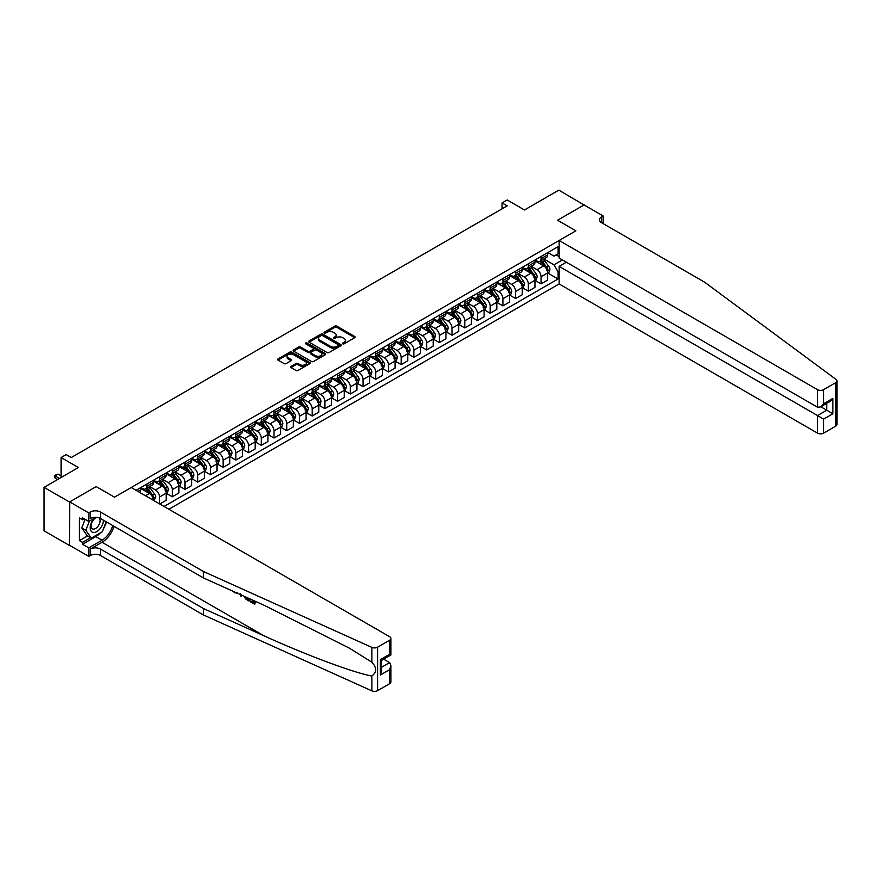 <?xml version="1.0" encoding="UTF-8"?>
<svg xmlns="http://www.w3.org/2000/svg" width="881" height="881" viewBox="0 0 881 881"><rect width="100%" height="100%" fill="white"/><g stroke="black" fill="none" stroke-linecap="round" stroke-linejoin="round"><path stroke-width="1.32" d="M342.764 343.81A0.991 0.573 0 0 0 344.163 343.81L354.779 337.687A1.41 0.815 0 0 0 355.186 337.115A1.41 0.815 0 0 0 354.779 336.531L336.806 326.157A1.41 0.815 0 0 0 334.802 326.157L324.197 332.28A0.991 0.573 0 0 0 325.596 333.084L326.961 332.291A4.515 2.61 0 0 1 333.359 332.291L334.857 333.161A4.515 2.61 0 0 1 336.179 335A4.515 2.61 0 0 1 334.857 336.85L333.481 337.643A0.991 0.573 0 0 0 334.879 338.447L336.256 337.654A4.515 2.61 0 0 1 342.643 337.654L344.141 338.524A4.515 2.61 0 0 1 345.462 340.363A4.515 2.61 0 0 1 344.141 342.213L342.764 343.006A0.991 0.573 0 0 0 342.764 343.81L342.764 343.006M290.961 366.397A1.41 0.815 0 0 0 290.554 366.97A1.41 0.815 0 0 0 290.961 367.553L296.005 370.46A1.41 0.815 0 0 0 298.009 370.46L309.793 363.655A1.41 0.815 0 0 0 310.2 363.082A1.41 0.815 0 0 0 309.793 362.509L291.82 352.125A1.41 0.815 0 0 0 289.816 352.125L278.033 358.93A1.41 0.815 0 0 0 277.625 359.503A1.41 0.815 0 0 0 278.033 360.087L284.123 363.6A1.41 0.815 0 0 0 286.127 363.6L291.171 360.692A1.41 0.815 0 0 0 291.578 360.109A1.41 0.815 0 0 0 291.171 359.536L288.142 357.796A3.777 2.18 0 0 1 287.041 356.254A3.777 2.18 0 0 1 289.375 354.239A3.777 2.18 0 0 1 293.483 354.713L305.322 361.54A3.777 2.18 0 0 1 306.423 363.082A3.777 2.18 0 0 1 304.099 365.097A3.777 2.18 0 0 1 299.981 364.624L298.009 363.49A1.41 0.815 0 0 0 296.005 363.49L290.961 366.397L290.961 367.553M584.257 205.064L558.818 190.142L524.481 209.964L507.192 199.976L502.104 202.916L507.192 205.857L71.262 457.536L66.174 454.596L61.086 457.536L61.086 477.502M69.478 502.027L69.478 545.493L69.687 501.906L96.183 486.609L69.478 502.027L44.05 487.347L78.387 467.525L61.086 457.536M584.257 204.833L557.552 220.25L575.866 230.822L114.497 497.181L96.183 486.609L114.497 497.181L131.236 487.523L389.633 636.71A4.317 2.489 0 0 1 390.9 638.472A4.317 2.489 0 0 1 389.633 640.234L377.586 647.194L377.586 690.649A4.317 2.489 180 0 1 371.881 690.858L203.467 614.971L100.456 555.504A7.191 4.152 0 0 0 90.291 555.504L88.761 556.385L69.687 545.372M327.06 352.532A1.41 0.815 0 0 0 329.065 352.532L340.848 345.726A1.41 0.815 0 0 0 341.255 345.154A1.41 0.815 0 0 0 340.848 344.57L322.875 334.196A1.41 0.815 0 0 0 320.871 334.196L309.088 341.002A1.41 0.815 0 0 0 308.68 341.575A1.41 0.815 0 0 0 309.088 342.158L327.06 352.532M306.037 344.031A0.991 0.573 0 0 1 307.04 344.163L325.298 354.702L313.537 361.496A1.41 0.815 0 0 1 311.533 361.496L293.56 351.123L293.56 349.966A1.41 0.815 0 0 0 293.153 350.539A1.41 0.815 0 0 0 293.56 351.123M293.56 349.966L298.604 347.059A1.41 0.815 0 0 1 300.597 347.059L307.887 351.266A1.41 0.815 0 0 0 309.892 351.266L313.24 349.328A1.41 0.815 0 0 0 313.647 348.755A1.41 0.815 0 0 0 313.24 348.182L305.641 343.799A0.991 0.573 0 0 1 307.04 342.995L325.32 353.545A1.41 0.815 0 0 1 325.728 354.118A1.41 0.815 0 0 1 325.32 354.691L325.32 353.545M69.478 545.493L44.05 530.814L44.05 487.347M168.877 509.251L559.127 283.946L817.524 433.133L817.524 415.568L826.785 410.227L826.785 403.344M547.828 252.583L553.984 256.129L558.058 253.783L558.058 246.68L136.07 490.31M558.058 253.783L559.127 253.166M559.127 271.26L558.058 271.877L553.984 264.829L543.874 258.981M547.839 273.077L558.058 278.98L558.058 271.877M558.058 278.98L164.042 506.465M502.104 202.916L502.104 208.797M556.12 254.895L559.127 256.635M553.984 264.829L562.43 259.95M153.459 500.353A5.76 3.326 -120 0 0 149.396 493.481L140.751 488.492M159.571 503.877L159.571 497.005A5.76 3.326 -120 0 0 155.496 489.957L149.66 486.587M159.769 503.998L166.179 500.298L166.179 493.184A5.76 3.326 -120 0 0 162.115 486.136L153.459 481.147M166.333 493.338L172.28 496.774L172.28 489.66A5.76 3.326 -120 0 0 168.216 482.612L162.368 479.242M172.28 496.774L178.898 492.953L178.898 485.849A5.76 3.326 -120 0 0 174.823 478.801L166.179 473.802M179.052 485.993L184.999 489.429L184.999 482.325A5.76 3.326 -120 0 0 180.935 475.277L175.088 471.897M184.999 489.429L191.618 485.607L191.618 478.504A5.76 3.326 -120 0 0 187.543 471.456L178.898 466.467M191.772 478.647L197.718 482.083L197.718 474.98A5.76 3.326 -120 0 0 193.644 467.932L187.807 464.562M197.718 482.083L204.326 478.273L204.326 471.159A5.76 3.326 -120 0 0 200.262 464.111L191.618 459.122M204.48 471.313L210.438 474.749L210.438 467.635A5.76 3.326 -120 0 0 206.363 460.587L200.527 457.217M210.438 474.749L217.045 470.928L217.045 463.824A5.76 3.326 -120 0 0 212.982 456.776L204.326 451.777M217.2 463.968L223.146 467.404L223.146 460.3A5.76 3.326 -120 0 0 219.083 453.252L213.235 449.872M223.146 467.404L229.765 463.582L229.765 456.479A5.76 3.326 -120 0 0 225.69 449.431L217.045 444.442M229.919 456.622L235.866 460.058L235.866 452.955A5.76 3.326 -120 0 0 231.802 445.907L225.954 442.537M235.866 460.058L242.484 456.248L242.484 449.134A5.76 3.326 -120 0 0 238.41 442.086L229.765 437.097M242.638 449.288L248.585 452.724L248.585 445.61A5.76 3.326 -120 0 0 244.511 438.562L238.674 435.192M248.585 452.724L255.193 448.903L255.193 441.799A5.76 3.326 -120 0 0 251.129 434.751L242.484 429.752M255.347 441.943L261.305 445.379L261.305 438.275A5.76 3.326 -120 0 0 257.23 431.227L251.393 427.847M261.305 445.379L267.912 441.557L267.912 434.454A5.76 3.326 -120 0 0 263.848 427.406L255.193 422.417M268.066 434.597L274.013 438.033L274.013 430.93A5.76 3.326 -120 0 0 269.949 423.882L264.102 420.512M274.013 438.033L280.632 434.223L280.632 427.109A5.76 3.326 -120 0 0 276.557 420.061L267.912 415.072M280.786 427.263L286.732 430.699L286.732 423.585A5.76 3.326 -120 0 0 282.669 416.537L276.821 413.167M286.732 430.699L293.351 426.878L293.351 419.774A5.76 3.326 -120 0 0 289.276 412.715L280.632 407.727M293.505 419.918L299.452 423.354L299.452 416.239A5.76 3.326 -120 0 0 295.377 409.191L289.541 405.822M299.452 423.354L306.059 419.532L306.059 412.429A5.76 3.326 -120 0 0 301.996 405.381L293.351 400.381M306.214 412.572L312.171 416.008L312.171 408.905A5.76 3.326 -120 0 0 308.097 401.857L302.26 398.476M312.171 416.008L318.779 412.187L318.779 405.084A5.76 3.326 -120 0 0 314.715 398.036L306.059 393.047M318.933 405.227L324.88 408.663L324.88 401.56A5.76 3.326 -120 0 0 320.816 394.512L314.969 391.142M324.88 408.663L331.498 404.853L331.498 397.738A5.76 3.326 -120 0 0 327.424 390.69L318.779 385.702M331.652 397.893L337.599 401.329L337.599 394.214A5.76 3.326 -120 0 0 333.536 387.166L327.688 383.797M337.599 401.329L344.218 397.507L344.218 390.404A5.76 3.326 -120 0 0 340.143 383.356L331.498 378.356M344.372 390.547L350.319 393.983L350.319 386.88A5.76 3.326 -120 0 0 346.244 379.832L340.407 376.451M350.319 393.983L356.926 390.162L356.926 383.059A5.76 3.326 -120 0 0 352.863 376.011L344.218 371.022M357.08 383.202L363.038 386.638L363.038 379.535A5.76 3.326 -120 0 0 358.963 372.487L353.127 369.117M363.038 386.638L369.646 382.828L369.646 375.713A5.76 3.326 -120 0 0 365.582 368.665L356.926 363.677M369.8 375.868L375.747 379.304L375.747 372.189A5.76 3.326 -120 0 0 371.683 365.141L365.835 361.772M375.747 379.304L382.365 375.482L382.365 368.379A5.76 3.326 -120 0 0 378.29 361.331L369.646 356.331M382.519 368.522L388.466 371.958L388.466 364.855A5.76 3.326 -120 0 0 384.402 357.807L378.555 354.426M388.466 371.958L395.084 368.137L395.084 361.034A5.76 3.326 -120 0 0 391.01 353.986L382.365 348.997M395.239 361.177L401.185 364.613L401.185 357.51A5.76 3.326 -120 0 0 397.111 350.462L391.274 347.092M401.185 364.613L407.793 360.803L407.793 353.688A5.76 3.326 -120 0 0 403.729 346.64L395.084 341.652M407.947 353.843L413.905 357.279L413.905 350.164A5.76 3.326 -120 0 0 409.83 343.116L403.994 339.747M413.905 357.279L420.512 353.457L420.512 346.354A5.76 3.326 -120 0 0 416.449 339.306L407.793 334.306M420.666 346.497L426.613 349.933L426.613 342.83A5.76 3.326 -120 0 0 422.55 335.782L416.702 332.401M426.613 349.933L433.232 346.112L433.232 339.009A5.76 3.326 -120 0 0 429.157 331.961L420.512 326.972M433.386 339.152L439.333 342.588L439.333 335.485A5.76 3.326 -120 0 0 435.269 328.437L429.421 325.067M439.333 342.588L445.951 338.778L445.951 331.663A5.76 3.326 -120 0 0 441.877 324.615L433.232 319.627M446.105 331.818L452.052 335.254L452.052 328.139A5.76 3.326 -120 0 0 447.977 321.091L442.141 317.722M452.052 335.254L458.66 331.432L458.66 324.329A5.76 3.326 -120 0 0 454.596 317.281L445.951 312.281M458.814 324.472L464.772 327.908L464.772 320.805A5.76 3.326 -120 0 0 460.697 313.757L454.86 310.376M464.772 327.908L471.379 324.087L471.379 316.984A5.76 3.326 -120 0 0 467.315 309.936L458.66 304.936M471.533 317.127L477.48 320.563L477.48 313.46A5.76 3.326 -120 0 0 473.416 306.412L467.569 303.042M477.48 320.563L484.098 316.753L484.098 309.638A5.76 3.326 -120 0 0 480.024 302.59L471.379 297.602M484.253 309.793L490.199 313.229L490.199 306.114A5.76 3.326 -120 0 0 486.136 299.066L480.288 295.697M490.199 313.229L496.818 309.407L496.818 302.293A5.76 3.326 -120 0 0 492.743 295.245L484.098 290.256M496.972 302.447L502.919 305.883L502.919 298.769A5.76 3.326 -120 0 0 498.844 291.721L493.008 288.351M502.919 305.883L509.526 302.062L509.526 294.959A5.76 3.326 -120 0 0 505.463 287.911L496.818 282.911M509.681 295.102L515.638 298.538L515.638 291.435A5.76 3.326 -120 0 0 511.564 284.387L505.727 281.006M515.638 298.538L522.246 294.717L522.246 287.613A5.76 3.326 -120 0 0 518.182 280.565L509.526 275.577M522.4 287.757L528.347 291.193L528.347 284.089A5.76 3.326 -120 0 0 524.283 277.041L518.435 273.672M528.347 291.193L534.965 287.382L534.965 280.268A5.76 3.326 -120 0 0 530.891 273.22L522.246 268.231M535.119 280.422L541.066 283.858L541.066 276.744A5.76 3.326 -120 0 0 537.003 269.696L531.155 266.326M541.066 283.858L547.685 280.037L547.685 272.934A5.76 3.326 -120 0 0 543.61 265.886L534.965 260.886M535.119 259.917L537.003 261.007A5.76 3.326 -120 0 0 539.877 261.294A5.76 3.326 -120 0 0 541.066 258.662L541.066 256.481M522.4 267.262L524.283 268.353A5.76 3.326 -120 0 0 527.157 268.639A5.76 3.326 -120 0 0 528.347 265.996L528.347 263.826M509.681 274.608L511.564 275.687A5.76 3.326 -120 0 0 514.438 275.973A5.76 3.326 -120 0 0 515.638 273.341L515.638 271.172M496.961 281.942L498.844 283.032A5.76 3.326 -120 0 0 501.73 283.319A5.76 3.326 -120 0 0 502.919 280.687L502.919 278.506M484.253 289.287L486.136 290.378A5.76 3.326 -120 0 0 489.01 290.664A5.76 3.326 -120 0 0 490.199 288.021L490.199 285.851M471.533 296.633L473.416 297.712A5.76 3.326 -120 0 0 476.291 297.998A5.76 3.326 -120 0 0 477.48 295.366L477.48 293.197M458.814 303.967L460.697 305.057A5.76 3.326 -120 0 0 463.571 305.344A5.76 3.326 -120 0 0 464.772 302.712L464.772 300.531M446.105 311.312L447.977 312.403A5.76 3.326 -120 0 0 450.863 312.689A5.76 3.326 -120 0 0 452.052 310.046L452.052 307.876M433.386 318.658L435.269 319.748A5.76 3.326 -120 0 0 438.143 320.023A5.76 3.326 -120 0 0 439.333 317.391L439.333 315.222M420.666 326.003L422.55 327.082A5.76 3.326 -120 0 0 425.424 327.369A5.76 3.326 -120 0 0 426.613 324.737L426.613 322.567M407.947 333.337L409.83 334.428A5.76 3.326 -120 0 0 412.704 334.714A5.76 3.326 -120 0 0 413.905 332.082L413.905 329.901M395.239 340.683L397.111 341.773A5.76 3.326 -120 0 0 399.996 342.048A5.76 3.326 -120 0 0 401.185 339.416L401.185 337.247M382.519 348.028L384.402 349.107A5.76 3.326 -120 0 0 387.277 349.394A5.76 3.326 -120 0 0 388.466 346.762L388.466 344.592M369.8 355.362L371.683 356.453A5.76 3.326 -120 0 0 374.557 356.739A5.76 3.326 -120 0 0 375.747 354.107L375.747 351.926M357.08 362.708L358.963 363.798A5.76 3.326 -120 0 0 361.838 364.084A5.76 3.326 -120 0 0 363.038 361.441L363.038 359.272M344.372 370.053L346.244 371.132A5.76 3.326 -120 0 0 349.129 371.419A5.76 3.326 -120 0 0 350.319 368.787L350.319 366.617M331.652 377.387L333.536 378.478A5.76 3.326 -120 0 0 336.41 378.764A5.76 3.326 -120 0 0 337.599 376.132L337.599 373.951M318.933 384.733L320.816 385.823A5.76 3.326 -120 0 0 323.69 386.109A5.76 3.326 -120 0 0 324.88 383.466L324.88 381.297M306.214 392.078L308.097 393.157A5.76 3.326 -120 0 0 310.971 393.444A5.76 3.326 -120 0 0 312.171 390.812L312.171 388.642M293.505 399.412L295.377 400.503A5.76 3.326 -120 0 0 298.263 400.789A5.76 3.326 -120 0 0 299.452 398.157L299.452 395.976M280.786 406.758L282.669 407.848A5.76 3.326 -120 0 0 285.543 408.134A5.76 3.326 -120 0 0 286.732 405.491L286.732 403.322M268.066 414.103L269.949 415.182A5.76 3.326 -120 0 0 272.824 415.469A5.76 3.326 -120 0 0 274.013 412.837L274.013 410.667M255.347 421.437L257.23 422.528A5.76 3.326 -120 0 0 260.104 422.814A5.76 3.326 -120 0 0 261.305 420.182L261.305 418.001M242.638 428.783L244.511 429.873A5.76 3.326 -120 0 0 247.396 430.159A5.76 3.326 -120 0 0 248.585 427.516L248.585 425.347M229.919 436.128L231.802 437.218A5.76 3.326 -120 0 0 234.676 437.494A5.76 3.326 -120 0 0 235.866 434.862L235.866 432.692M217.2 443.473L219.083 444.553A5.76 3.326 -120 0 0 221.957 444.839A5.76 3.326 -120 0 0 223.146 442.207L223.146 440.037M204.48 450.808L206.363 451.898A5.76 3.326 -120 0 0 209.238 452.184A5.76 3.326 -120 0 0 210.438 449.552L210.438 447.372M191.772 458.153L193.644 459.243A5.76 3.326 -120 0 0 196.529 459.519A5.76 3.326 -120 0 0 197.718 456.887L197.718 454.717M179.052 465.498L180.935 466.578A5.76 3.326 -120 0 0 183.81 466.864A5.76 3.326 -120 0 0 184.999 464.232L184.999 462.062M166.333 472.833L168.216 473.923A5.76 3.326 -120 0 0 171.09 474.209A5.76 3.326 -120 0 0 172.28 471.577L172.28 469.397M153.613 480.178L155.496 481.268A5.76 3.326 -120 0 0 158.382 481.555A5.76 3.326 -120 0 0 159.571 478.912L159.571 476.742M140.905 487.523L142.777 488.603A5.76 3.326 -120 0 0 145.662 488.889A5.76 3.326 -120 0 0 146.852 486.257L146.852 484.087M539.877 261.294L546.484 257.472A5.76 3.326 -120 0 0 547.685 254.84L547.685 252.671M527.157 268.639L533.776 264.818A5.76 3.326 -120 0 0 534.965 262.186L534.965 260.005M514.438 275.973L521.056 272.163A5.76 3.326 -120 0 0 522.246 269.52L522.246 267.35M501.73 283.319L508.337 279.497A5.76 3.326 -120 0 0 509.526 276.865L509.526 274.696M489.01 290.664L495.618 286.843A5.76 3.326 -120 0 0 496.818 284.211L496.818 282.03M476.291 297.998L482.909 294.188A5.76 3.326 -120 0 0 484.098 291.545L484.098 289.375M463.571 305.344L470.19 301.522A5.76 3.326 -120 0 0 471.379 298.89L471.379 296.721M450.863 312.689L457.47 308.868A5.76 3.326 -120 0 0 458.66 306.236L458.66 304.055M438.143 320.023L444.751 316.213A5.76 3.326 -120 0 0 445.951 313.581L445.951 311.4M425.424 327.369L432.042 323.547A5.76 3.326 -120 0 0 433.232 320.915L433.232 318.746M412.704 334.714L419.323 330.893A5.76 3.326 -120 0 0 420.512 328.261L420.512 326.091M399.996 342.048L406.604 338.238A5.76 3.326 -120 0 0 407.793 335.606L407.793 333.425M387.277 349.394L393.884 345.572A5.76 3.326 -120 0 0 395.084 342.94L395.084 340.771M374.557 356.739L381.176 352.918A5.76 3.326 -120 0 0 382.365 350.286L382.365 348.116M361.838 364.084L368.456 360.263A5.76 3.326 -120 0 0 369.646 357.631L369.646 355.45M349.129 371.419L355.737 367.608A5.76 3.326 -120 0 0 356.926 364.965L356.926 362.796M336.41 378.764L343.017 374.943A5.76 3.326 -120 0 0 344.218 372.311L344.218 370.141M323.69 386.109L330.309 382.288A5.76 3.326 -120 0 0 331.498 379.656L331.498 377.475M310.971 393.444L317.589 389.633A5.76 3.326 -120 0 0 318.779 386.99L318.779 384.821M298.263 400.789L304.87 396.968A5.76 3.326 -120 0 0 306.059 394.336L306.059 392.166M285.543 408.134L292.151 404.313A5.76 3.326 -120 0 0 293.351 401.681L293.351 399.5M272.824 415.469L279.442 411.658A5.76 3.326 -120 0 0 280.632 409.015L280.632 406.846M260.104 422.814L266.723 418.993A5.76 3.326 -120 0 0 267.912 416.361L267.912 414.191M247.396 430.159L254.003 426.338A5.76 3.326 -120 0 0 255.193 423.706L255.193 421.525M234.676 437.494L241.284 433.683A5.76 3.326 -120 0 0 242.484 431.051L242.484 428.871M221.957 444.839L228.575 441.018A5.76 3.326 -120 0 0 229.765 438.386L229.765 436.216M209.238 452.184L215.856 448.363A5.76 3.326 -120 0 0 217.045 445.731L217.045 443.561M196.529 459.519L203.137 455.708A5.76 3.326 -120 0 0 204.326 453.076L204.326 450.896M183.81 466.864L190.417 463.043A5.76 3.326 -120 0 0 191.618 460.411L191.618 458.241M171.09 474.209L177.709 470.388A5.76 3.326 -120 0 0 178.898 467.756L178.898 465.586M158.382 481.555L164.989 477.733A5.76 3.326 -120 0 0 166.179 475.101L166.179 472.921M145.662 488.889L152.27 485.079A5.76 3.326 -120 0 0 153.459 482.436L153.459 480.266M139.638 492.369A5.76 3.326 -120 0 0 140.751 489.781L140.751 487.611M343.161 343.953L344.141 343.392A4.515 2.61 0 0 0 345.462 341.542L345.462 340.363M336.179 335L336.179 336.179A4.515 2.61 0 0 1 334.857 338.029L333.877 338.59M354.779 336.531L354.779 337.687L336.806 327.336A1.41 0.815 0 0 0 334.802 327.336L324.593 333.227M340.848 344.57L340.848 345.726L322.875 335.375A1.41 0.815 0 0 0 320.871 335.375L309.11 342.169M338.348 345.55A0.991 0.573 0 0 0 338.348 344.746L322.567 335.639A0.991 0.573 0 0 0 321.169 335.639L319.726 336.476A4.515 2.61 0 0 0 318.404 338.315A4.515 2.61 0 0 0 319.726 340.165L330.507 346.387A4.515 2.61 0 0 0 336.905 346.387L338.348 345.55L338.348 346.729A0.991 0.573 0 0 0 338.634 346.332L338.634 345.154M318.404 338.315L318.404 339.493A4.515 2.61 0 0 0 319.726 341.343L319.726 340.165M338.348 346.729L336.905 347.566A4.515 2.61 0 0 1 330.507 347.566L319.726 341.343M293.582 351.134L298.604 348.226L298.604 347.059M313.647 348.755L313.647 349.933A1.41 0.815 0 0 1 313.24 350.506L309.892 352.433A1.41 0.815 0 0 1 307.887 352.433L300.597 348.226A1.41 0.815 0 0 0 298.604 348.226M315.453 355.627A3.777 2.18 0 0 0 319.572 356.1A3.777 2.18 0 0 0 321.906 354.085A3.777 2.18 0 0 0 320.794 352.543L316.631 350.142A1.41 0.815 0 0 0 314.627 350.142L311.29 352.07A1.41 0.815 0 0 0 310.872 352.642A1.41 0.815 0 0 0 311.29 353.226L315.453 355.627L315.453 356.805A3.777 2.18 0 0 0 319.572 357.279A3.777 2.18 0 0 0 321.906 355.263L321.906 354.085M310.872 352.642L310.872 353.821A1.41 0.815 0 0 0 311.29 354.393L311.29 353.226M315.453 356.805L311.29 354.393M306.423 363.082L306.423 364.26A3.777 2.18 0 0 1 304.099 366.276A3.777 2.18 0 0 1 299.981 365.802L298.009 364.657A1.41 0.815 0 0 0 296.005 364.657L290.983 367.564M287.041 356.254L287.041 357.422A3.777 2.18 0 0 0 288.142 358.963L288.142 357.796M291.171 359.536L291.171 360.692L288.142 358.963M309.771 363.666L291.82 353.303A1.41 0.815 0 0 0 289.816 353.303L278.055 360.098M547.685 273.165L548.907 272.46L549.92 269.52A3.81 2.203 -120 0 0 548.698 266.282L544.546 260.732A11.001 6.354 -120 0 0 543.346 259.289M539.205 263.342A11.001 6.354 -120 0 0 536.958 260.985M546.638 270.39L547.861 269.685A3.81 2.203 -120 0 0 546.771 267.395L542.608 261.844A11.001 6.354 -120 0 0 541.408 260.402M540.383 260.996A9.14 5.275 60 0 1 541.892 262.703L545.405 267.395M540.185 261.106A11.001 6.354 60 0 1 541.397 262.549L544.15 266.238M836.95 380.944L836.95 424.411A4.317 2.489 180 0 1 835.684 426.173L835.684 382.706A4.317 2.489 0 0 0 836.95 380.944A4.317 2.489 0 0 0 836.036 379.414L704.602 282.184L601.602 222.717A7.191 4.152 180 0 1 599.487 219.776A7.191 4.152 180 0 1 601.602 216.836L603.122 215.955L584.048 204.943L557.552 220.25L575.866 230.822L559.127 240.48L559.127 258.045L817.524 407.231L817.524 389.666A4.317 2.489 0 0 0 823.636 389.666L835.684 382.706M566.351 262.208L559.127 266.381L823.636 419.092L823.636 433.133L835.684 426.173M559.127 266.381L559.127 283.946M603.122 215.955L603.122 223.598M559.127 240.48L817.524 389.666M823.636 433.133A4.317 2.489 180 0 1 817.524 433.133M820.828 406.78L832.886 413.751L823.636 419.092M823.636 389.666L823.636 403.707L820.585 406.923L817.524 407.231M823.636 403.707L832.886 398.355L829.836 401.582L820.585 406.923M253.651 602.186L250.215 600.897L253.651 602.879L253.651 600.71L252.429 600.005M254.521 600.941L254.972 603.926A18.743 10.814 120 0 0 255.292 601.294M248.883 598.408L249.334 600.677A18.743 10.814 120 0 0 249.609 598.728M203.467 614.971L203.467 608.54L100.456 549.072A7.191 4.152 0 0 0 90.291 549.072L102.042 542.289A18.743 10.814 120 0 0 114.101 526.353M203.467 608.54L264.157 635.895C306.819 655.299 353.931 672.853 371.881 676.024C376.87 672.225 376.87 667.633 371.881 662.226L349.493 648.218L264.157 605.291L203.467 577.947L100.456 518.469A7.191 4.152 0 0 0 90.291 518.469L90.291 512.037L88.761 512.918L69.687 501.906M241.746 595.193L241.185 596.492L242.143 595.369M203.467 577.947L203.467 571.516L100.456 512.037A7.191 4.152 0 0 0 90.291 512.037M389.633 683.7L389.633 669.659L390.9 665.408L390.9 681.938A4.317 2.489 180 0 1 389.633 683.7L377.586 690.649M371.881 662.226L371.881 647.392L203.467 571.516M100.269 532.95A16.188 9.35 -60 0 1 95.787 536.595L82.506 544.26L82.506 542.377L90.6 537.707M84.136 518.766L82.506 519.702L79.455 517.94L79.455 540.615L82.506 542.377M82.506 519.702L82.506 517.83L88.761 521.442L88.761 512.918M88.761 556.385L88.761 547.872L102.042 540.207A16.188 9.35 120 0 0 112.724 525.55M82.506 544.26L88.761 547.872M383.675 659.164L389.633 662.611L390.9 665.408M95.985 517.268L88.761 521.442M371.881 647.392A4.317 2.489 0 0 0 377.586 647.194M106.469 521.937A16.188 9.35 -60 0 1 103.484 528.71M79.455 540.615L87.538 535.945M389.633 669.659L380.383 675L381.649 670.749L381.649 660.343L390.9 655.001L390.9 638.472M380.383 675L380.383 659.616C382.024 660.563 382.024 660.563 380.383 659.616L389.633 654.264C391.285 655.222 391.285 655.222 389.633 654.264L389.633 640.234M234.621 591.977L235.249 592.263M236.78 592.957L234.643 592.803L233.058 591.272M241.185 596.492L239.742 594.29M240.26 593.739L240.7 595.402L241.119 594.345M248.883 600.941L245.711 599.003L244.07 596.239M244.929 596.624L248.024 599.631L248.024 598.012M245.777 598.188L246.405 597.825L247.385 598.562L246.779 598.915M248.024 598.926L247.385 598.562M254.51 604.19L250.215 601.701L250.215 600.897M534.965 280.51L536.188 279.806L537.201 276.865A3.81 2.203 -120 0 0 535.989 273.617L531.827 268.066A11.001 6.354 -120 0 0 530.626 266.635M526.497 270.687A11.001 6.354 -120 0 0 524.239 268.331M533.919 277.735L535.141 277.03A3.81 2.203 -120 0 0 534.051 274.74L529.899 269.19A11.001 6.354 -120 0 0 528.699 267.747M527.675 268.342A9.14 5.275 60 0 1 529.173 270.049L532.686 274.74M527.477 268.452A11.001 6.354 60 0 1 528.677 269.894L531.441 273.584M522.246 287.845L523.468 287.14L524.481 284.211A3.81 2.203 -120 0 0 523.27 280.962L519.107 275.412A11.001 6.354 -120 0 0 517.907 273.969M513.777 278.022A11.001 6.354 -120 0 0 511.52 275.665M521.211 285.081L522.422 284.376A3.81 2.203 -120 0 0 521.332 282.074L517.18 276.524A11.001 6.354 -120 0 0 515.98 275.092M514.956 275.687A9.14 5.275 60 0 1 516.453 277.383L519.966 282.085M514.757 275.797A11.001 6.354 60 0 1 515.958 277.229L518.722 280.918M509.526 295.19L510.749 294.485L511.773 291.545A3.81 2.203 -120 0 0 510.551 288.307L506.399 282.757A11.001 6.354 -120 0 0 505.198 281.314M501.058 285.367A11.001 6.354 -120 0 0 498.811 283.01M508.491 292.415L509.714 291.71A3.81 2.203 -120 0 0 508.623 289.42L504.461 283.869A11.001 6.354 -120 0 0 503.26 282.438M502.236 283.021A9.14 5.275 60 0 1 503.734 284.728L507.258 289.42M502.038 283.142A11.001 6.354 60 0 1 503.238 284.574L506.002 288.263M496.818 302.535L498.04 301.831L499.053 298.89A3.81 2.203 -120 0 0 497.831 295.642L493.679 290.091A11.001 6.354 -120 0 0 492.479 288.66M488.338 292.712A11.001 6.354 -120 0 0 486.092 290.356M495.772 299.76L496.994 299.055A3.81 2.203 -120 0 0 495.904 296.765L491.741 291.215A11.001 6.354 -120 0 0 490.541 289.772M489.517 290.367A9.14 5.275 60 0 1 491.025 292.074L494.538 296.765M489.318 290.477A11.001 6.354 60 0 1 490.53 291.919L493.283 295.609M94.52 518.116A9.35 5.396 120 0 0 90.214 527.113A9.35 5.396 120 0 0 93.496 532.487A9.35 5.396 120 0 0 103.407 520.175M97.439 517.433A6.398 3.7 120 0 0 91.866 522.466A6.398 3.7 120 0 0 92.395 528.809A6.398 3.7 120 0 0 93.331 529.107A6.398 3.7 120 0 0 99.135 524.47A6.398 3.7 120 0 0 98.903 517.786M106.172 521.772L102.295 531.783L91.305 538.115L87.241 535.769L81.746 527.961L85.094 519.327M91.305 538.115L85.82 530.307L89.399 521.067M81.746 527.961L85.82 530.307M484.098 309.881L485.321 309.176L486.334 306.236A3.81 2.203 -120 0 0 485.123 302.987L480.96 297.437A11.001 6.354 -120 0 0 479.76 296.005M475.63 300.047A11.001 6.354 -120 0 0 473.372 297.69M483.052 307.106L484.275 306.401A3.81 2.203 -120 0 0 483.184 304.099L479.033 298.549A11.001 6.354 -120 0 0 477.832 297.117M476.808 297.712A9.14 5.275 60 0 1 478.306 299.408L481.819 304.11M476.61 297.822A11.001 6.354 60 0 1 477.81 299.254L480.574 302.943M471.379 317.215L472.601 316.51L473.615 313.581A3.81 2.203 -120 0 0 472.403 310.332L468.24 304.782A11.001 6.354 -120 0 0 467.04 303.339M462.91 307.392A11.001 6.354 -120 0 0 460.653 305.035M470.344 314.44L471.555 313.735A3.81 2.203 -120 0 0 470.465 311.445L466.313 305.894A11.001 6.354 -120 0 0 465.113 304.463M464.089 305.046A9.14 5.275 60 0 1 465.586 306.753L469.099 311.445M463.891 305.167A11.001 6.354 60 0 1 465.091 306.599L467.855 310.288M458.66 324.56L459.882 323.856L460.906 320.915A3.81 2.203 -120 0 0 459.684 317.667L455.532 312.127A11.001 6.354 -120 0 0 454.332 310.685M450.191 314.737A11.001 6.354 -120 0 0 447.944 312.381M457.624 321.785L458.847 321.08A3.81 2.203 -120 0 0 457.757 318.79L453.594 313.24A11.001 6.354 -120 0 0 452.394 311.797M451.369 312.392A9.14 5.275 60 0 1 452.867 314.099L456.391 318.79M451.171 312.502A11.001 6.354 60 0 1 452.371 313.944L455.136 317.634M445.951 331.906L447.174 331.201L448.187 328.261A3.81 2.203 -120 0 0 446.964 325.012L442.813 319.462A11.001 6.354 -120 0 0 441.612 318.03M437.472 322.072A11.001 6.354 -120 0 0 435.225 319.715M444.905 329.131L446.127 328.426A3.81 2.203 -120 0 0 445.037 326.124L440.874 320.585A11.001 6.354 -120 0 0 439.674 319.142M438.65 319.737A9.14 5.275 60 0 1 440.159 321.433L443.672 326.135M438.452 319.847A11.001 6.354 60 0 1 439.663 321.29L442.416 324.979M433.232 339.24L434.454 338.535L435.467 335.606A3.81 2.203 -120 0 0 434.256 332.357L430.093 326.807A11.001 6.354 -120 0 0 428.893 325.364M424.763 329.417A11.001 6.354 -120 0 0 422.506 327.06M432.186 336.465L433.408 335.76A3.81 2.203 -120 0 0 432.318 333.47L428.166 327.919A11.001 6.354 -120 0 0 426.966 326.488M425.941 327.071A9.14 5.275 60 0 1 427.439 328.778L430.952 333.481M425.743 327.192A11.001 6.354 60 0 1 426.944 328.624L429.708 332.313M420.512 346.585L421.735 345.881L422.748 342.94A3.81 2.203 -120 0 0 421.536 339.692L417.374 334.152A11.001 6.354 -120 0 0 416.173 332.71M412.044 336.762A11.001 6.354 -120 0 0 409.786 334.406M419.477 343.81L420.689 343.105A3.81 2.203 -120 0 0 419.598 340.815L415.447 335.265A11.001 6.354 -120 0 0 414.246 333.822M413.222 334.417A9.14 5.275 60 0 1 414.72 336.124L418.233 340.815M413.024 334.527A11.001 6.354 60 0 1 414.224 335.969L416.988 339.659M407.793 353.931L409.015 353.226L410.039 350.286A3.81 2.203 -120 0 0 408.817 347.037L404.665 341.487A11.001 6.354 -120 0 0 403.465 340.055M399.324 344.108A11.001 6.354 -120 0 0 397.078 341.74M406.758 351.156L407.98 350.451A3.81 2.203 -120 0 0 406.89 348.149L402.727 342.61A11.001 6.354 -120 0 0 401.527 341.167M400.503 341.762A9.14 5.275 60 0 1 402 343.469L405.524 348.16M400.304 341.872A11.001 6.354 60 0 1 401.505 343.315L404.269 347.004M395.084 361.265L396.307 360.56L397.32 357.631A3.81 2.203 -120 0 0 396.098 354.382L391.946 348.832A11.001 6.354 -120 0 0 390.746 347.389M386.605 351.442A11.001 6.354 -120 0 0 384.358 349.085M394.038 358.49L395.261 357.785A3.81 2.203 -120 0 0 394.17 355.495L390.008 349.944A11.001 6.354 -120 0 0 388.807 348.513M387.783 349.096A9.14 5.275 60 0 1 389.292 350.803L392.805 355.506M387.585 349.217A11.001 6.354 60 0 1 388.796 350.649L391.549 354.338M382.365 368.61L383.587 367.906L384.601 364.965A3.81 2.203 -120 0 0 383.389 361.728L379.226 356.177A11.001 6.354 -120 0 0 378.026 354.735M373.896 358.787A11.001 6.354 -120 0 0 371.639 356.431M381.319 365.835L382.541 365.13A3.81 2.203 -120 0 0 381.451 362.84L377.299 357.29A11.001 6.354 -120 0 0 376.099 355.847M375.075 356.442A9.14 5.275 60 0 1 376.572 358.149L380.085 362.84M374.877 356.552A11.001 6.354 60 0 1 376.077 357.994L378.841 361.684M369.646 375.956L370.868 375.251L371.881 372.311A3.81 2.203 -120 0 0 370.67 369.062L366.507 363.512A11.001 6.354 -120 0 0 365.307 362.08M361.177 366.133A11.001 6.354 -120 0 0 358.919 363.765M368.61 373.181L369.822 372.476A3.81 2.203 -120 0 0 368.732 370.185L364.58 364.635A11.001 6.354 -120 0 0 363.379 363.192M362.355 363.787A9.14 5.275 60 0 1 363.853 365.494L367.366 370.185M362.157 363.897A11.001 6.354 60 0 1 363.357 365.34L366.122 369.029M356.926 383.29L358.149 382.585L359.173 379.656A3.81 2.203 -120 0 0 357.95 376.407L353.799 370.857A11.001 6.354 -120 0 0 352.598 369.414M348.458 373.467A11.001 6.354 -120 0 0 346.211 371.11M355.891 380.515L357.113 379.81A3.81 2.203 -120 0 0 356.023 377.52L351.86 371.969A11.001 6.354 -120 0 0 350.66 370.538M349.636 371.121A9.14 5.275 60 0 1 351.134 372.828L354.658 377.531M349.438 371.242A11.001 6.354 60 0 1 350.638 372.674L353.402 376.363M344.218 390.635L345.44 389.931L346.453 386.99A3.81 2.203 -120 0 0 345.231 383.753L341.079 378.202A11.001 6.354 -120 0 0 339.879 376.76M335.738 380.812A11.001 6.354 -120 0 0 333.492 378.456M343.172 387.86L344.394 387.155A3.81 2.203 -120 0 0 343.304 384.865L339.141 379.315A11.001 6.354 -120 0 0 337.941 377.872M336.916 378.467A9.14 5.275 60 0 1 338.425 380.174L341.938 384.865M336.718 378.577A11.001 6.354 60 0 1 337.93 380.019L340.683 383.709M331.498 397.981L332.721 397.276L333.734 394.336A3.81 2.203 -120 0 0 332.522 391.087L328.36 385.537A11.001 6.354 -120 0 0 327.159 384.105M323.03 388.158A11.001 6.354 -120 0 0 320.772 385.801M330.452 395.206L331.674 394.501A3.81 2.203 -120 0 0 330.584 392.21L326.433 386.66A11.001 6.354 -120 0 0 325.232 385.217M324.208 385.812A9.14 5.275 60 0 1 325.706 387.519L329.219 392.21M324.01 385.922A11.001 6.354 60 0 1 325.21 387.365L327.974 391.054M318.779 405.315L320.001 404.61L321.014 401.681A3.81 2.203 -120 0 0 319.803 398.432L315.64 392.882A11.001 6.354 -120 0 0 314.44 391.439M310.31 395.492A11.001 6.354 -120 0 0 308.053 393.135M317.744 402.551L318.955 401.846A3.81 2.203 -120 0 0 317.865 399.545L313.713 393.994A11.001 6.354 -120 0 0 312.513 392.563M311.489 393.157A9.14 5.275 60 0 1 312.986 394.853L316.499 399.556M311.29 393.267A11.001 6.354 60 0 1 312.491 394.699L315.255 398.388M306.059 412.66L307.282 411.956L308.306 409.015A3.81 2.203 -120 0 0 307.084 405.778L302.932 400.227A11.001 6.354 -120 0 0 301.731 398.785M297.591 402.837A11.001 6.354 -120 0 0 295.344 400.481M305.024 409.885L306.247 409.18A3.81 2.203 -120 0 0 305.156 406.89L300.994 401.34A11.001 6.354 -120 0 0 299.793 399.908M298.769 400.492A9.14 5.275 60 0 1 300.267 402.199L303.791 406.89M298.571 400.613A11.001 6.354 60 0 1 299.771 402.044L302.535 405.734M293.351 420.006L294.573 419.301L295.587 416.361A3.81 2.203 -120 0 0 294.364 413.112L290.212 407.562A11.001 6.354 -120 0 0 289.012 406.13M284.871 410.183A11.001 6.354 -120 0 0 282.625 407.826M292.305 417.231L293.527 416.526A3.81 2.203 -120 0 0 292.437 414.235L288.274 408.685A11.001 6.354 -120 0 0 287.074 407.242M286.05 407.837A9.14 5.275 60 0 1 287.558 409.544L291.071 414.235M285.862 407.947A11.001 6.354 60 0 1 287.063 409.39L289.827 413.079M280.632 427.351L281.854 426.646L282.867 423.706A3.81 2.203 -120 0 0 281.656 420.457L277.493 414.907A11.001 6.354 -120 0 0 276.293 413.475M272.163 417.517A11.001 6.354 -120 0 0 269.905 415.16M279.585 424.576L280.808 423.871A3.81 2.203 -120 0 0 279.718 421.57L275.566 416.019A11.001 6.354 -120 0 0 274.365 414.588M273.341 415.182A9.14 5.275 60 0 1 274.839 416.878L278.352 421.581M273.143 415.292A11.001 6.354 60 0 1 274.343 416.724L277.108 420.413M267.912 434.685L269.134 433.981L270.148 431.051A3.81 2.203 -120 0 0 268.936 427.803L264.774 422.252A11.001 6.354 -120 0 0 263.573 420.81M259.443 424.862A11.001 6.354 -120 0 0 257.186 422.506M266.877 431.91L268.088 431.205A3.81 2.203 -120 0 0 266.998 428.915L262.846 423.365A11.001 6.354 -120 0 0 261.646 421.933M260.622 422.517A9.14 5.275 60 0 1 262.12 424.224L265.633 428.915M260.424 422.638A11.001 6.354 60 0 1 261.624 424.069L264.388 427.759M255.193 442.031L256.415 441.326L257.439 438.386A3.81 2.203 -120 0 0 256.217 435.137L252.065 429.598A11.001 6.354 -120 0 0 250.865 428.155M246.724 432.208A11.001 6.354 -120 0 0 244.478 429.851M254.157 439.256L255.38 438.551A3.81 2.203 -120 0 0 254.29 436.26L250.127 430.71A11.001 6.354 -120 0 0 248.927 429.267M247.902 429.862A9.14 5.275 60 0 1 249.4 431.569L252.924 436.26M247.704 429.972A11.001 6.354 60 0 1 248.905 431.415L251.669 435.104M242.484 449.376L243.707 448.671L244.72 445.731A3.81 2.203 -120 0 0 243.497 442.482L239.346 436.932A11.001 6.354 -120 0 0 238.145 435.5M234.005 439.542A11.001 6.354 -120 0 0 231.758 437.185M241.438 446.601L242.66 445.896A3.81 2.203 -120 0 0 241.57 443.595L237.407 438.055A11.001 6.354 -120 0 0 236.207 436.613M235.183 437.207A9.14 5.275 60 0 1 236.692 438.903L240.205 443.606M234.996 437.317A11.001 6.354 60 0 1 236.196 438.76L238.96 442.449M229.765 456.71L230.987 456.006L232 453.076A3.81 2.203 -120 0 0 230.789 449.828L226.626 444.277A11.001 6.354 -120 0 0 225.426 442.835M221.296 446.887A11.001 6.354 -120 0 0 219.039 444.531M228.719 453.935L229.941 453.23A3.81 2.203 -120 0 0 228.851 450.94L224.699 445.39A11.001 6.354 -120 0 0 223.499 443.958M222.475 444.542A9.14 5.275 60 0 1 223.972 446.249L227.485 450.951M222.276 444.663A11.001 6.354 60 0 1 223.477 446.094L226.241 449.784M217.045 464.056L218.268 463.351L219.281 460.411A3.81 2.203 -120 0 0 218.07 457.162L213.907 451.623A11.001 6.354 -120 0 0 212.706 450.18M208.577 454.233A11.001 6.354 -120 0 0 206.319 451.876M216.01 461.281L217.222 460.576A3.81 2.203 -120 0 0 216.131 458.285L211.98 452.735A11.001 6.354 -120 0 0 210.779 451.292M209.755 451.887A9.14 5.275 60 0 1 211.253 453.594L214.766 458.285M209.557 451.997A11.001 6.354 60 0 1 210.757 453.44L213.521 457.129M204.326 471.401L205.548 470.696L206.572 467.756A3.81 2.203 -120 0 0 205.35 464.507L201.198 458.957A11.001 6.354 -120 0 0 199.998 457.525M195.857 461.578A11.001 6.354 -120 0 0 193.611 459.21M203.291 468.626L204.513 467.921A3.81 2.203 -120 0 0 203.423 465.62L199.26 460.08A11.001 6.354 -120 0 0 198.06 458.638M197.036 459.232A9.14 5.275 60 0 1 198.533 460.939L202.057 465.631M196.837 459.342A11.001 6.354 60 0 1 198.038 460.785L200.802 464.474M191.618 478.735L192.84 478.031L193.853 475.101A3.81 2.203 -120 0 0 192.631 471.853L188.479 466.302A11.001 6.354 -120 0 0 187.279 464.86M183.138 468.912A11.001 6.354 -120 0 0 180.891 466.556M190.571 475.96L191.794 475.255A3.81 2.203 -120 0 0 190.703 472.965L186.541 467.415A11.001 6.354 -120 0 0 185.34 465.983M184.316 466.567A9.14 5.275 60 0 1 185.825 468.274L189.338 472.976M184.129 466.688A11.001 6.354 60 0 1 185.329 468.119L188.094 471.809M178.898 486.081L180.12 485.376L181.134 482.436A3.81 2.203 -120 0 0 179.922 479.198L175.76 473.648A11.001 6.354 -120 0 0 174.559 472.205M170.429 476.258A11.001 6.354 -120 0 0 168.172 473.901M177.852 483.306L179.074 482.601A3.81 2.203 -120 0 0 177.984 480.31L173.832 474.76A11.001 6.354 -120 0 0 172.632 473.317M171.608 473.912A9.14 5.275 60 0 1 173.105 475.619L176.618 480.31M171.41 474.022A11.001 6.354 60 0 1 172.61 475.465L175.374 479.154M166.179 493.426L167.401 492.721L168.414 489.781A3.81 2.203 -120 0 0 167.203 486.532L163.04 480.982A11.001 6.354 -120 0 0 161.84 479.55M157.71 483.603A11.001 6.354 -120 0 0 155.452 481.235M165.143 490.651L166.355 489.946A3.81 2.203 -120 0 0 165.265 487.656L161.113 482.105A11.001 6.354 -120 0 0 159.913 480.663M158.888 481.257A9.14 5.275 60 0 1 160.386 482.964L163.899 487.656M158.69 481.367A11.001 6.354 60 0 1 159.89 482.81L162.655 486.499M153.823 500.562L155.706 497.126A3.81 2.203 -120 0 0 154.483 493.878L150.332 488.327A11.001 6.354 -120 0 0 149.131 486.885M144.991 490.937A11.001 6.354 -120 0 0 142.744 488.581M152.424 497.985L153.646 497.28A3.81 2.203 -120 0 0 152.556 494.99L148.393 489.44A11.001 6.354 -120 0 0 147.193 488.008M146.169 488.592A9.14 5.275 60 0 1 147.667 490.299L151.191 495.001M145.971 488.713A11.001 6.354 60 0 1 147.171 490.144L149.935 493.834M61.086 475.861L58.036 474.099L54.985 475.861L59.468 478.449M54.985 477.976L54.424 475.894L54.985 475.861L54.985 477.976L57.628 479.506M54.424 475.542L58.036 474.099M145.475 495.739L149.396 493.481M155.496 489.957L162.115 486.136M168.216 482.612L174.823 478.801M180.935 475.277L187.543 471.456M193.644 467.932L200.262 464.111M206.363 460.587L212.982 456.776M219.083 453.252L225.69 449.431M231.802 445.907L238.41 442.086M244.511 438.562L251.129 434.751M257.23 431.227L263.848 427.406M269.949 423.882L276.557 420.061M282.669 416.537L289.276 412.715M295.377 409.191L301.996 405.381M308.097 401.857L314.715 398.036M320.816 394.512L327.424 390.69M333.536 387.166L340.143 383.356M346.244 379.832L352.863 376.011M358.963 372.487L365.582 368.665M371.683 365.141L378.29 361.331M384.402 357.807L391.01 353.986M397.111 350.462L403.729 346.64M409.83 343.116L416.449 339.306M422.55 335.782L429.157 331.961M435.269 328.437L441.877 324.615M447.977 321.091L454.596 317.281M460.697 313.757L467.315 309.936M473.416 306.412L480.024 302.59M486.136 299.066L492.743 295.245M498.844 291.721L505.463 287.911M511.564 284.387L518.182 280.565M524.283 277.041L530.891 273.22M537.003 269.696L543.61 265.886M541.066 258.662L547.685 254.84M541.066 276.744L547.685 272.934M528.347 284.089L534.965 280.268M528.347 265.996L534.965 262.186M515.638 291.435L522.246 287.613M515.638 273.341L522.246 269.52M502.919 298.769L509.526 294.959M502.919 280.687L509.526 276.865M490.199 306.114L496.818 302.293M490.199 288.021L496.818 284.211M477.48 313.46L484.098 309.638M477.48 295.366L484.098 291.545M464.772 320.805L471.379 316.984M464.772 302.712L471.379 298.89M452.052 328.139L458.66 324.329M452.052 310.046L458.66 306.236M439.333 335.485L445.951 331.663M439.333 317.391L445.951 313.581M426.613 342.83L433.232 339.009M426.613 324.737L433.232 320.915M413.905 350.164L420.512 346.354M413.905 332.082L420.512 328.261M401.185 357.51L407.793 353.688M401.185 339.416L407.793 335.606M388.466 364.855L395.084 361.034M388.466 346.762L395.084 342.94M375.747 372.189L382.365 368.379M375.747 354.107L382.365 350.286M363.038 379.535L369.646 375.713M363.038 361.441L369.646 357.631M350.319 386.88L356.926 383.059M350.319 368.787L356.926 364.965M337.599 394.214L344.218 390.404M337.599 376.132L344.218 372.311M324.88 401.56L331.498 397.738M324.88 383.466L331.498 379.656M312.171 408.905L318.779 405.084M312.171 390.812L318.779 386.99M299.452 416.239L306.059 412.429M299.452 398.157L306.059 394.336M286.732 423.585L293.351 419.774M286.732 405.491L293.351 401.681M274.013 430.93L280.632 427.109M274.013 412.837L280.632 409.015M261.305 438.275L267.912 434.454M261.305 420.182L267.912 416.361M248.585 445.61L255.193 441.799M248.585 427.516L255.193 423.706M235.866 452.955L242.484 449.134M235.866 434.862L242.484 431.051M223.146 460.3L229.765 456.479M223.146 442.207L229.765 438.386M210.438 467.635L217.045 463.824M210.438 449.552L217.045 445.731M197.718 474.98L204.326 471.159M197.718 456.887L204.326 453.076M184.999 482.325L191.618 478.504M184.999 464.232L191.618 460.411M172.28 489.66L178.898 485.849M172.28 471.577L178.898 467.756M159.571 497.005L166.179 493.184M159.571 478.912L166.179 475.101M146.852 486.257L153.459 482.436M137.954 491.4L140.751 489.781M344.141 343.392L344.141 342.213M333.481 338.447L333.481 337.643M334.857 338.029L334.857 336.85M324.197 333.084L324.197 332.28M334.802 327.336L334.802 326.157M336.806 327.336L336.806 326.157M309.088 342.158L309.088 341.002M320.871 335.375L320.871 334.196M322.875 335.375L322.875 334.196M330.507 347.566L330.507 346.387M336.905 347.566L336.905 346.387M300.597 348.226L300.597 347.059M307.887 352.433L307.887 351.266M309.892 352.433L309.892 351.266M313.24 350.506L313.24 349.328M307.04 344.163L307.04 342.995M296.005 364.657L296.005 363.49M298.009 364.657L298.009 363.49M299.981 365.802L299.981 364.624M278.033 360.087L278.033 358.93M289.816 353.303L289.816 352.125M291.82 353.303L291.82 352.125M309.793 363.655L309.793 362.509M547.398 271.04L549.898 269.597M542.608 261.844L544.546 260.732M539.613 263.573L541.397 262.549M546.771 267.395L548.698 266.282M546.462 268.881L547.861 269.685M832.886 398.355L832.886 413.751M601.602 222.717L601.602 216.836M264.157 635.895L102.042 542.289M100.456 518.469L100.456 512.037M100.456 549.072L100.456 555.504M371.881 690.858L371.881 676.024M90.291 549.072L90.291 555.504M95.787 536.595L102.042 540.207M381.649 667.225L389.633 662.611M534.679 278.385L537.179 276.942M529.899 269.19L531.827 268.066M526.893 270.919L528.677 269.894M534.051 274.74L535.989 273.617M533.754 276.227L535.141 277.03M521.959 285.719L524.459 284.277M517.18 276.524L519.107 275.412M514.185 278.264L515.958 277.229M521.332 282.074L523.27 280.962M521.034 283.561L522.422 284.376M509.251 293.065L511.74 291.622M504.461 283.869L506.399 282.757M501.465 285.598L503.238 284.574M508.623 289.42L510.551 288.307M508.315 290.906L509.714 291.71M496.532 300.41L499.031 298.967M491.741 291.215L493.679 290.091M488.746 292.944L490.53 291.919M495.904 296.765L497.831 295.642M495.596 298.252L496.994 299.055M483.812 307.744L486.312 306.313M479.033 298.549L480.96 297.437M476.026 300.289L477.81 299.254M483.184 304.099L485.123 302.987M482.887 305.597L484.275 306.401M471.093 315.09L473.593 313.647M466.313 305.894L468.24 304.782M463.318 307.623L465.091 306.599M470.465 311.445L472.403 310.332M470.168 312.931L471.555 313.735M458.384 322.435L460.873 320.992M453.594 313.24L455.532 312.127M450.598 314.969L452.371 313.944M457.757 318.79L459.684 317.667M457.448 320.277L458.847 321.08M445.665 329.78L448.165 328.338M440.874 320.585L442.813 319.462M437.879 322.314L439.663 321.29M445.037 326.124L446.964 325.012M444.729 327.622L446.127 328.426M432.945 337.115L435.445 335.672M428.166 327.919L430.093 326.807M425.16 329.648L426.944 328.624M432.318 333.47L434.256 332.357M432.02 334.956L433.408 335.76M420.226 344.46L422.726 343.017M415.447 335.265L417.374 334.152M412.451 336.994L414.224 335.969M419.598 340.815L421.536 339.692M419.301 342.302L420.689 343.105M407.518 351.805L410.006 350.363M402.727 342.61L404.665 341.487M399.732 344.339L401.505 343.315M406.89 348.149L408.817 347.037M406.582 349.647L407.98 350.451M394.798 359.14L397.298 357.697M390.008 349.944L391.946 348.832M387.012 351.673L388.796 350.649M394.17 355.495L396.098 354.382M393.862 356.981L395.261 357.785M382.079 366.485L384.579 365.042M377.299 357.29L379.226 356.177M374.293 359.019L376.077 357.994M381.451 362.84L383.389 361.728M381.154 364.327L382.541 365.13M369.359 373.83L371.859 372.388M364.58 364.635L366.507 363.512M361.584 366.364L363.357 365.34M368.732 370.185L370.67 369.062M368.434 371.672L369.822 372.476M356.651 381.165L359.14 379.722M351.86 371.969L353.799 370.857M348.865 373.698L350.638 372.674M356.023 377.52L357.95 376.407M355.715 379.006L357.113 379.81M343.931 388.51L346.431 387.067M339.141 379.315L341.079 378.202M336.146 381.044L337.93 380.019M343.304 384.865L345.231 383.753M342.995 386.352L344.394 387.155M331.212 395.855L333.712 394.413M326.433 386.66L328.36 385.537M323.426 388.389L325.21 387.365M330.584 392.21L332.522 391.087M330.287 393.697L331.674 394.501M318.493 403.19L320.992 401.747M313.713 393.994L315.64 392.882M310.718 395.734L312.491 394.699M317.865 399.545L319.803 398.432M317.567 401.031L318.955 401.846M305.784 410.535L308.273 409.092M300.994 401.34L302.932 400.227M297.998 403.069L299.771 402.044M305.156 406.89L307.084 405.778M304.848 408.377L306.247 409.18M293.065 417.88L295.564 416.438M288.274 408.685L290.212 407.562M285.279 410.414L287.063 409.39M292.437 414.235L294.364 413.112M292.129 415.722L293.527 416.526M280.345 425.215L282.845 423.783M275.566 416.019L277.493 414.907M272.559 417.759L274.343 416.724M279.718 421.57L281.656 420.457M279.42 423.067L280.808 423.871M267.626 432.56L270.126 431.117M262.846 423.365L264.774 422.252M259.851 425.094L261.624 424.069M266.998 428.915L268.936 427.803M266.701 430.402L268.088 431.205M254.917 439.905L257.406 438.463M250.127 430.71L252.065 429.598M247.132 432.439L248.905 431.415M254.29 436.26L256.217 435.137M253.981 437.747L255.38 438.551M242.198 447.251L244.698 445.808M237.407 438.055L239.346 436.932M234.412 439.784L236.196 438.76M241.57 443.595L243.497 442.482M241.262 445.092L242.66 445.896M229.478 454.585L231.978 453.142M224.699 445.39L226.626 444.277M221.693 447.119L223.477 446.094M228.851 450.94L230.789 449.828M228.553 452.427L229.941 453.23M216.759 461.93L219.259 460.488M211.98 452.735L213.907 451.623M208.984 454.464L210.757 453.44M216.131 458.285L218.07 457.162M215.834 459.772L217.222 460.576M204.051 469.276L206.539 467.833M199.26 460.08L201.198 458.957M196.265 461.809L198.038 460.785M203.423 465.62L205.35 464.507M203.115 467.117L204.513 467.921M191.331 476.61L193.831 475.167M186.541 467.415L188.479 466.302M183.545 469.144L185.329 468.119M190.703 472.965L192.631 471.853M190.395 474.452L191.794 475.255M178.612 483.955L181.112 482.513M173.832 474.76L175.76 473.648M170.837 476.489L172.61 475.465M177.984 480.31L179.922 479.198M177.687 481.797L179.074 482.601M165.892 491.301L168.392 489.858M161.113 482.105L163.04 480.982M158.117 483.834L159.89 482.81M165.265 487.656L167.203 486.532M164.967 489.142L166.355 489.946M153.184 498.635L155.673 497.192M148.393 489.44L150.332 488.327M145.398 491.18L147.171 490.144M152.556 494.99L154.483 493.878M152.248 496.477L153.646 497.28M237.231 592.715L236.626 593.056"/></g></svg>
